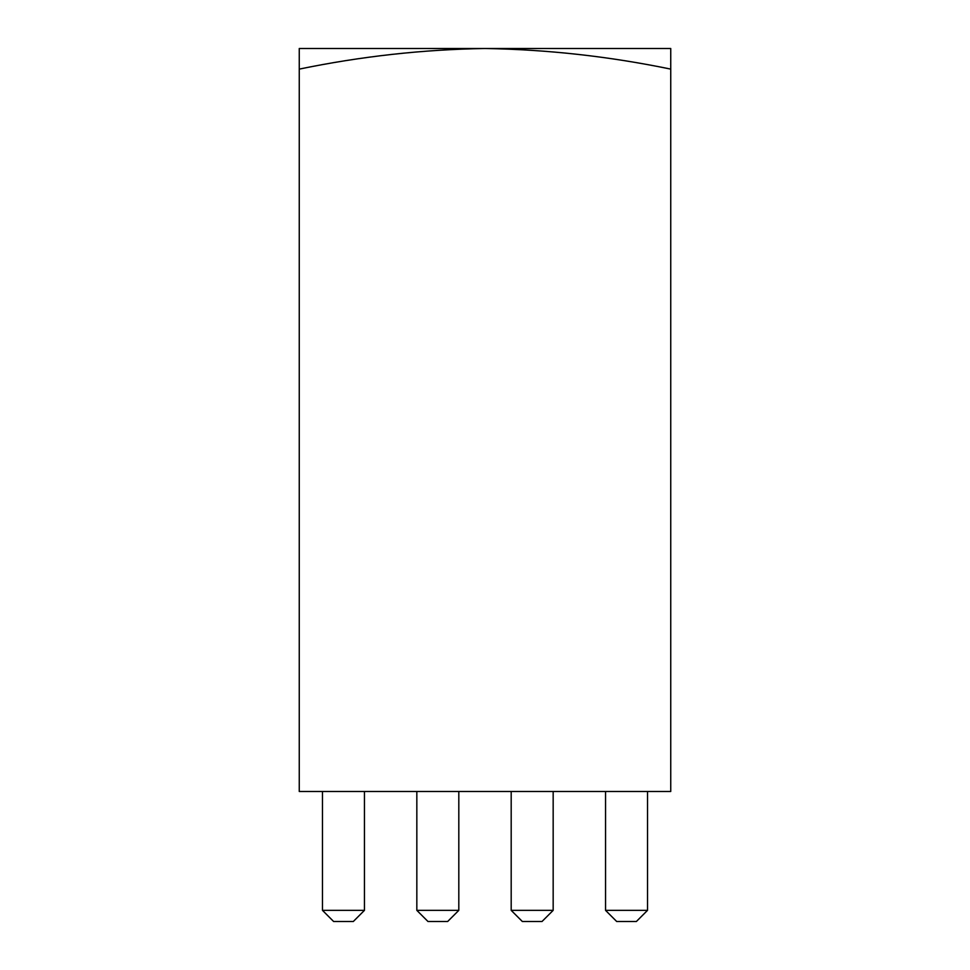 <?xml version="1.0" encoding="UTF-8"?>
<svg xmlns="http://www.w3.org/2000/svg" width="970" height="970" viewBox="0 0 970 970"><rect width="100%" height="100%" fill="white"/><g stroke="black" fill="none" stroke-linecap="round" stroke-linejoin="round"><path stroke-width="1.45" d="M670.743 69.112C609.196 56.393 547.286 49.519 485 48.5L670.743 48.5L670.743 791.484L299.257 791.484L299.257 48.5L485 48.5C422.847 49.494 360.925 56.369 299.257 69.112M605.547 910.357L647.523 910.357L636.381 921.5L616.69 921.5L605.547 910.357L605.547 791.484M647.523 910.357L647.523 791.484M511.19 910.357L553.167 910.357L542.024 921.5L522.333 921.5L511.19 910.357L511.19 791.484M553.167 910.357L553.167 791.484M416.833 910.357L458.81 910.357L447.667 921.5L427.976 921.5L416.833 910.357L416.833 791.484M458.81 910.357L458.81 791.484M322.476 910.357L364.453 910.357L353.31 921.5L333.619 921.5L322.476 910.357L322.476 791.484M364.453 910.357L364.453 791.484"/></g></svg>
